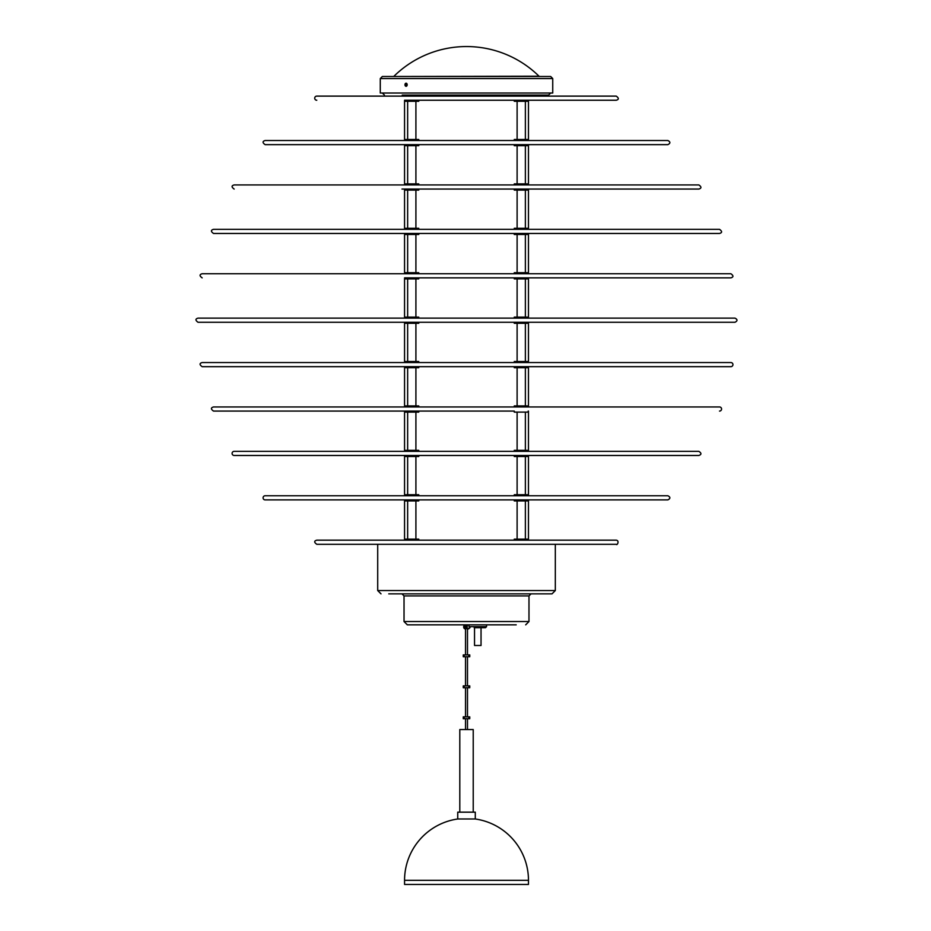 <?xml version="1.0" encoding="UTF-8"?>
<svg xmlns="http://www.w3.org/2000/svg" width="931" height="931" viewBox="0 0 931 931"><rect width="100%" height="100%" fill="white"/><g stroke="black" fill="none" stroke-linecap="round" stroke-linejoin="round"><path stroke-width="1.4" d="M402.227 95.09L548.603 95.09L550.675 93.019M528.017 93.019L380.279 93.019L380.279 78.565L552.735 78.565L552.735 93.019L528.017 93.019M406.079 83.208L406.079 86.304A1.548 1.106 90 0 1 406.079 83.208A1.548 1.106 90 0 1 406.079 86.304M380.279 78.565L382.35 76.493L550.675 76.493L552.735 78.565M394.011 76.202A103.469 103.469 0 0 1 539.014 76.202L393.289 76.493M528.214 96.114L528.017 95.09M418.752 96.114L418.752 95.09L404.81 95.09L404.81 96.114M528.214 100.245L528.214 101.281L514.273 101.281L514.273 100.245L527.761 100.245M418.752 100.245L418.752 101.281L404.81 101.281L404.81 100.245M418.752 140.523L418.752 139.487L404.81 139.487L404.81 140.523M528.214 140.523L528.214 139.487L514.273 139.487L514.273 140.523M528.214 144.654L528.214 145.69L514.273 145.69L514.273 144.654L525.678 144.654M466.512 144.654L667.876 144.654C670.541 143.281 670.541 141.896 667.876 140.523L265.137 140.523C262.391 141.326 262.391 142.711 265.137 144.654L466.512 144.654L418.752 144.654L418.752 145.69L404.81 145.69L404.81 144.654L401.971 144.654M528.214 184.932L528.214 183.896L514.273 183.896L514.273 184.932M418.752 184.932L418.752 183.896L404.81 183.896L404.81 184.932M514.657 189.063L528.214 189.063L528.214 190.087L514.273 190.087L514.273 189.063M418.752 190.087L404.81 190.087L404.81 189.063L418.752 189.063L418.752 190.087M418.752 229.329L418.752 228.293L404.81 228.293L404.81 229.329M514.273 229.329L514.273 228.293L528.214 228.293L528.214 229.329M213.513 233.46L719.512 233.46C722.27 232.703 722.27 231.319 719.512 229.329L213.513 229.329C210.755 230.12 210.755 231.493 213.513 233.46L719.512 233.46M514.273 233.46L514.273 234.496L528.214 234.496L528.214 233.46M418.752 233.46L418.752 234.496L404.81 234.496L404.81 233.46M514.273 273.737L514.273 272.702L528.214 272.702L528.214 273.737M404.81 273.737L404.81 272.702L418.752 272.702L418.752 273.737M418.752 277.869L418.752 278.893L404.81 278.893L404.81 277.869L730.87 277.869L531.054 277.869M528.214 277.869L528.214 278.893L514.273 278.893L514.273 277.869M514.273 318.134L514.273 317.11L528.214 317.11L528.214 318.134M418.752 318.134L418.752 317.11L404.81 317.11L404.81 318.134M514.273 322.266L514.273 323.301L528.214 323.301L528.214 322.266M418.752 322.266L418.752 323.301L404.81 323.301L404.81 322.266L735.001 322.266L531.054 322.266M418.752 362.543L418.752 361.507L404.81 361.507L404.81 362.543M528.214 362.543L528.214 361.507L514.273 361.507L514.273 362.543M514.273 366.674L418.752 366.674L418.752 367.71L404.81 367.71L404.81 366.674L202.155 366.674L730.87 366.674L528.214 366.674L528.214 367.71L514.273 367.71L514.273 366.674L521.604 366.674M528.214 406.952L528.214 405.916L514.273 405.916L514.273 406.952M418.752 406.952L418.752 405.916L404.81 405.916L404.81 406.952M514.273 411.083L213.513 411.083L404.81 411.083L404.81 412.107L418.752 412.107L418.752 411.083L514.273 411.083L514.273 412.107L528.214 412.107L528.214 411.083M408.732 411.083L404.81 411.083M418.752 451.349L418.752 450.325L404.81 450.325L404.81 451.349M528.214 451.349L528.214 450.325L514.273 450.325L514.273 451.349M418.752 455.48L418.752 456.516L404.81 456.516L404.81 455.48L514.273 455.48L514.273 456.516L528.214 456.516L528.214 455.48L514.273 455.48M528.214 495.758L528.214 494.722L514.273 494.722L514.273 495.758M404.81 495.758L404.81 494.722L418.752 494.722L418.752 495.758M528.214 499.889L528.214 500.925L514.273 500.925L514.273 499.889M418.752 499.889L418.752 500.925L404.81 500.925L404.81 499.889M514.273 540.166L514.273 539.13L528.214 539.13L528.214 540.166M418.752 540.166L418.752 539.13L404.81 539.13L404.81 540.166M404.554 140.523L404.554 100.245L616.241 100.245L528.471 100.245L528.471 140.523M316.773 100.245A2.06 2.06 0 0 1 314.713 98.186A2.06 2.06 0 0 1 316.773 96.114L616.241 96.114C618.999 98.116 618.999 99.489 616.241 100.245M316.773 544.298L616.241 544.298C617.265 545.822 619.662 540.574 616.241 540.166L316.773 540.166C314.026 540.946 314.026 542.319 316.773 544.298M265.137 495.758L667.876 495.758C670.541 497.131 670.541 498.516 667.876 499.889L265.137 499.889A2.06 2.06 0 0 1 263.077 497.817A2.06 2.06 0 0 1 265.137 495.758M234.158 189.063C231.412 187.061 231.412 185.688 234.158 184.932L698.855 184.932C701.613 186.875 701.613 188.248 698.855 189.063L401.971 189.063M404.554 495.758L404.554 455.48L234.158 455.48A2.06 2.06 0 0 1 232.098 453.42A2.06 2.06 0 0 1 234.158 451.349L698.855 451.349C701.602 453.153 701.602 454.526 698.855 455.48L528.471 455.48L528.471 495.758M234.158 455.48L698.855 455.48M401.971 455.48L404.81 455.48M528.214 455.48L531.054 455.48M213.513 411.083C210.755 409.128 210.755 407.755 213.513 406.952L719.512 406.952A2.06 2.06 0 0 1 721.572 409.012A2.06 2.06 0 0 1 719.512 411.083M404.81 277.869L466.512 277.869M202.155 277.869C199.397 275.913 199.397 274.54 202.155 273.737L730.87 273.737C733.628 275.681 733.628 277.054 730.87 277.869M202.155 366.674C199.397 364.731 199.397 363.346 202.155 362.543L730.87 362.543A2.06 2.06 0 0 1 732.941 364.615A2.06 2.06 0 0 1 730.87 366.674M735.001 322.266C737.666 320.892 737.666 319.519 735.001 318.134L198.024 318.134C195.266 318.902 195.266 320.276 198.024 322.266L466.512 322.266M401.971 322.266L404.81 322.266M412.701 624.841L420.021 624.841M439.572 624.841L465.442 624.841A2.06 1.769 90 0 1 465.442 628.972A2.06 1.769 90 0 1 465.442 624.841L465.64 624.852M483.666 624.841L505.882 624.841M516.205 624.841L407.336 624.841L404.031 621.536L528.983 621.536L525.678 624.841M468.06 624.841L469.003 624.841L469.003 626.644L486.552 626.644L485.528 627.68L481.362 627.68M404.031 621.536L404.031 595.921L528.983 595.921L531.054 593.862L552.013 593.862L388.751 593.862M547.277 544.298L377.707 544.298L377.707 590.557L381.012 593.862M467.618 628.518C465.221 628.937 465.221 628.937 467.618 628.518L467.99 628.972A2.06 1.769 90 0 0 469.643 627.599M467.618 625.295L467.618 625.295C465.221 624.876 465.221 624.876 467.618 625.295L467.49 624.876M465.535 627.366L465.64 628.239M465.407 626.493L465.837 625.551L465.535 626.447M465.442 625.551A1.35 1.152 90 0 1 465.442 628.262A1.35 1.152 90 0 1 465.442 625.551M474.17 627.68L485.528 627.68M528.471 880.319A61.958 61.958 0 0 0 475.287 818.989L457.738 818.989A61.958 61.958 0 0 0 404.554 880.319L404.554 884.45L528.471 884.45L528.471 880.319L404.554 880.319M457.738 818.989L457.738 812.169L475.287 812.169L475.287 818.989M473.227 812.169L473.227 729.555L459.798 729.555L459.798 812.169M474.531 627.68L474.531 645.497L481.036 645.497L481.036 627.68M555.318 544.298L555.318 590.557L377.707 590.557M467.99 624.841A2.06 1.769 90 0 1 469.003 625.213L467.99 624.841M382.35 93.019L384.41 95.09M528.471 540.166L528.471 499.889M528.471 451.349L528.471 411.083M528.471 406.952L528.471 366.674M528.471 362.543L528.471 322.266M528.471 318.134L528.471 277.869M528.471 273.737L528.471 233.46M528.471 229.329L528.471 189.063M528.471 184.932L528.471 144.654M528.471 96.114L528.471 95.09M404.554 540.166L404.554 499.889M404.554 451.349L404.554 411.083M404.554 406.952L404.554 366.674M404.554 362.543L404.554 322.266M404.554 318.134L404.554 277.869M404.554 273.737L404.554 233.46M404.554 229.329L404.554 189.063M404.554 184.932L404.554 144.654M404.554 96.114L404.554 95.09M539.014 76.202L539.736 76.493M514.273 95.09L514.273 96.114M525.375 317.11L525.375 278.893M517.112 317.11L517.112 278.893M407.65 500.925L407.65 539.13M415.913 500.925L415.913 539.13M517.112 500.925L517.112 539.13M525.375 500.925L525.375 539.13M525.375 494.722L525.375 456.516M517.112 494.722L517.112 456.516M415.913 494.722L415.913 456.516M407.65 494.722L407.65 456.516M517.112 412.107L517.112 450.325M525.375 412.107L525.375 450.325M407.65 412.107L407.65 450.325M415.913 412.107L415.913 450.325M517.112 367.71L517.112 405.916M525.375 367.71L525.375 405.916M407.65 367.71L407.65 405.916M415.913 367.71L415.913 405.916M517.112 323.301L517.112 361.507M525.375 323.301L525.375 361.507M415.913 361.507L415.913 323.301M407.65 361.507L407.65 323.301M415.913 317.11L415.913 278.893M407.65 317.11L407.65 278.893M525.375 272.702L525.375 234.496M517.112 272.702L517.112 234.496M415.913 272.702L415.913 234.496M407.65 272.702L407.65 234.496M525.375 228.293L525.375 190.087M517.112 228.293L517.112 190.087M415.913 228.293L415.913 190.087M407.65 228.293L407.65 190.087M525.375 183.896L525.375 145.69M517.112 183.896L517.112 145.69M415.913 183.896L415.913 145.69M407.65 183.896L407.65 145.69M525.375 139.487L525.375 101.281M517.112 139.487L517.112 101.281M415.913 139.487L415.913 101.281M407.65 139.487L407.65 101.281M528.983 595.921L528.983 621.536M404.031 595.921L401.971 593.862M555.318 590.557L552.013 593.862M469.678 627.61L467.99 628.972M486.552 624.841L486.552 626.644M469.003 626.644L470.039 627.68M467.49 729.555L467.49 718.697L469.748 718.697L468.828 717.778L469.748 716.858L463.266 716.858L465.535 716.858L465.535 687.718L463.266 687.718L463.266 685.879L464.185 686.799L463.266 687.718L469.748 687.718L468.828 686.799L469.748 685.879L463.266 685.879L465.535 685.879L465.535 656.739L463.266 656.739L469.748 656.739L469.748 654.9L467.49 654.9L467.49 628.53M465.535 628.972L465.535 654.9L463.266 654.9L464.185 655.82L463.266 656.739L463.266 654.9L469.748 654.9L468.828 655.82L469.748 656.739L467.49 656.739L467.49 685.879L469.748 685.879L469.748 687.718L467.49 687.718L467.49 716.858L469.748 716.858L469.748 718.697L463.266 718.697L465.535 718.697L465.535 729.555M464.185 717.778L463.266 718.697L463.266 716.858L464.185 717.778M465.535 625.609L465.535 628.192"/></g></svg>
